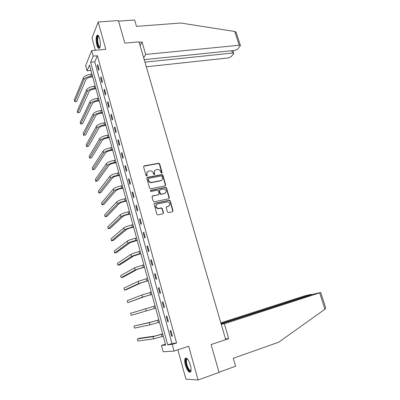 <?xml version="1.0" encoding="UTF-8"?>
<svg xmlns="http://www.w3.org/2000/svg" width="400" height="400" viewBox="0 0 400 400"><rect width="100%" height="100%" fill="white"/><g stroke="black" fill="none" stroke-linecap="round" stroke-linejoin="round"><path stroke-width="0.6" d="M161.745 173.2L162.135 172.525L159.665 163.88L158.77 163.205L144.175 165.865L143.59 166.835L146.05 175.595L146.78 176.065L147.19 175.375L146.87 174.24C146.58 172.61 147.195 171.57 148.725 171.115L150.44 170.845C151.84 170.955 152.78 171.685 153.26 173.025L153.58 174.155L154.305 174.625L154.705 173.94L154.385 172.815C154.09 171.195 154.7 170.16 156.205 169.71L157.895 169.44C159.28 169.545 160.22 170.27 160.7 171.615L161.025 172.735L161.745 173.2M161.845 173.17L159.395 164.155L158.505 163.48L143.645 166.25M146.915 176.02L146.615 174.505L146.87 174.24M154.42 174.59L154.125 173.075L154.385 172.815M190.4 365.15C188.44 359.39 186.665 357.165 185.075 358.48C184.475 359.81 184.575 362.025 185.385 365.12C187.31 370.865 189.085 373.095 190.72 371.815C191.32 370.485 191.21 368.265 190.4 365.15M99.59 38.505C98.67 35.53 97.76 34.51 96.865 35.455C95.89 37.565 95.9 40.76 96.895 45.045C97.805 48.035 98.72 49.06 99.63 48.115C100.6 46.025 100.59 42.825 99.59 38.505M167.415 211.945L168.455 212.61L172.5 211.705L173.06 210.69L170.245 200.86L169.45 200.185L154.69 203.3L154.11 204.315L156.91 214.285L157.965 214.95L162.93 213.84L163.5 212.82L162.295 208.565L161.515 207.89L158.07 208.475C155.445 207.07 155.265 205.56 157.525 203.94L167.74 201.85C170.38 203.21 170.585 204.71 168.36 206.35L166.775 206.7L166.21 207.71L167.415 211.945M172.245 344.44L174.075 351.1L163.145 351.76L161.435 345.45L165.68 345.05L89.49 65.045L87.08 70.835L85.655 65.565L91.685 50.615L93.195 56.125L90.645 62.265L167.725 344.86L172.245 344.44L176.58 343.02L97.39 55.725L93.195 56.125M91.685 50.615L105.82 49.32L98.195 21.995L118.385 20.565L124.84 43.115L139.045 41.865L225.72 339.635L211.095 344.565L219.065 372.415L198.11 380L188.69 346.24L174.075 351.1M165.12 185.89L165.68 184.91L162.915 175.235L162.05 174.56L147.405 177.36L146.82 178.345L149.575 188.145L150.41 188.83L165.12 185.89M166.565 187.995L169.355 197.745L168.795 198.745L154.025 201.84L153.225 201.16L152.035 196.92L152.615 195.915L158.54 194.685L159.11 193.685L158.325 190.9L157.28 190.235L150.96 191.505C150.245 191.15 150.185 190.76 150.79 190.325L165.735 187.32L166.565 187.995L166.285 188.235L169.075 197.975L169.355 197.745M177.865 349.84L185.94 379.15L198.11 380M98.195 21.995L91.97 38.01L95.35 50.28M97.39 55.725L94.76 61.85L171.975 343.475L176.58 343.02M97.295 65.65L98.58 70.335L99.03 69.35L97.735 64.65L97.295 65.65L97.99 65.575M100.65 77.865L101.945 82.59L102.41 81.64L101.105 76.9L100.65 77.865L101.35 77.785M104.03 90.18L105.34 94.945L105.815 94.035L104.5 89.255L104.03 90.18L104.73 90.095M107.445 102.6L108.76 107.405L109.25 106.53L107.925 101.71L107.445 102.6L108.145 102.505M110.88 115.12L112.215 119.965L112.715 119.13L111.38 114.275L110.88 115.12L111.585 115.02M114.35 127.75L115.695 132.635L116.21 131.84L114.86 126.94L114.35 127.75L115.055 127.64M117.85 140.48L119.2 145.405L119.73 144.655L118.375 139.71L117.85 140.48L118.555 140.37M121.375 153.32L122.74 158.29L123.285 157.58L121.915 152.595L121.375 153.32L122.08 153.2M124.93 166.27L126.31 171.28L126.87 170.61L125.485 165.585L124.93 166.27L125.64 166.145M128.52 179.33L129.905 184.385L130.48 183.755L129.09 178.685L128.52 179.33L129.23 179.195M132.135 192.5L133.535 197.6L134.125 197.015L132.72 191.9L132.135 192.5L132.845 192.36M135.785 205.785L137.2 210.925L137.805 210.385L136.385 205.23L135.785 205.785L136.495 205.635M139.465 219.185L140.89 224.37L141.51 223.875L140.08 218.675L139.465 219.185L140.18 219.025M143.18 232.7L144.615 237.93L145.25 237.48L143.81 232.235L143.18 232.7L143.89 232.535M146.925 246.33L148.375 251.605L149.025 251.205L147.57 245.915L146.925 246.33L147.635 246.155M150.7 260.085L152.165 265.405L152.83 265.055L151.365 259.715L150.7 260.085L151.415 259.9M154.51 273.955L155.985 279.325L156.67 279.02L155.19 273.635L154.51 273.955L155.225 273.765M158.355 287.95L159.845 293.365L160.545 293.11L159.05 287.675L158.355 287.95L159.07 287.75M162.235 302.07L163.735 307.535L164.455 307.33L162.945 301.845L162.235 302.07L162.95 301.86M166.145 316.315L167.66 321.825L168.4 321.67L166.875 316.14L166.145 316.315M170.095 330.685L171.62 336.245L172.375 336.145L170.845 330.565L170.095 330.685M160.775 180.78L160.385 180.86M165.435 344.15L161.435 345.45M90.955 70.425L87.08 70.835M94.76 61.85L90.645 62.265M171.975 343.475L167.725 344.86M165.71 185.26L165.435 185.315M163.735 307.535L164.455 307.32M167.66 321.825L168.38 321.605M171.62 336.245L172.34 336.015M154.825 170.51L154.125 173.075M147.3 171.955L146.615 174.505M165.31 185.825L165.405 185.155L162.64 175.495L161.78 174.82L146.89 177.72M162.055 176.35L161.335 175.885L148.625 178.345L148.215 179.035L148.555 180.235C149.015 181.545 149.92 182.275 151.28 182.425L160.59 180.665C162.095 180.2 162.695 179.16 162.395 177.54L162.055 176.35M148.24 178.645L148.215 179.035M161.615 180.195L160.32 180.915L151.02 182.675C149.665 182.53 148.76 181.8 148.3 180.49L147.96 179.29M168.955 198.69L169.075 197.975M158.735 194.615L152.14 196.225M166.285 188.235L165.255 187.575L150.42 190.6M164.63 193.42C166.875 191.755 166.64 190.265 163.925 188.955L160.02 189.675L159.45 190.67L160.24 193.455L161.28 194.115L164.355 193.66L165.375 193.1M159.55 189.99L159.45 190.67M164.355 193.66L160.785 194.365L159.97 193.69L159.18 190.91M169.015 206.08L166.345 206.965M156.51 204.485C155.085 206.34 155.515 207.74 157.8 208.69L158.795 208.44M163.075 213.795L163.22 213.03L162.02 208.785L161.24 208.11L158.525 208.66M172.625 211.665L172.77 210.905L169.96 201.085L169.165 200.41L154.235 203.59M92.71 76.885L90.875 77.09C88.36 77.48 86.735 78.25 86.01 79.405L76.655 101.455L74.77 101.695L83.98 79.635C85.06 77.895 87.495 76.735 91.285 76.15L92.475 76.02M74.77 101.695L74.3 99.92L83.465 77.725C84.54 75.975 86.975 74.81 90.765 74.23L91.955 74.1M99.995 47.32C99.565 47.76 99.085 47.555 98.56 46.71C96.665 43.83 96.57 34.855 98.475 35.985L98.64 36.085M98.78 36.34L98.18 36.64C97.225 39.465 97.49 42.69 98.985 46.31L100.07 47.05M97.81 35.155L97.515 35.445C96.175 37.06 96.835 44.84 98.515 47.435M191.06 370.55C190.23 371.815 189.05 370.965 187.52 368C185.445 362.665 185.25 359.56 186.93 358.675L187.35 358.825M187.5 359L186.705 359.43C186.06 361.335 186.495 364.07 188.005 367.625C189.24 370.06 190.265 370.955 191.085 370.315M186.04 357.935L185.76 358.295C184.965 360.655 185.505 364.04 187.37 368.45C188.49 370.745 189.54 371.96 190.52 372.1M144.22 59.645L234.775 50.41L237.725 49.085L240.415 45.55L239.21 45.25L234.74 31.48L235.23 31.6L236.345 33.035M234.74 31.48L180.665 23.015L136.455 26.38L134.59 20L118.55 21.14M146.3 66.78L228.29 57.955L231.155 56.675L233.53 53.935L233.71 53.325L232.515 53.04L231.765 50.72M144.95 62.145L232.515 53.04M143.695 57.83L145.675 54.425L239.21 45.25M140.13 45.585L142.065 42.06L145.675 54.425M139.18 42.315L142.065 42.06M225.715 339.615L228.685 338.61L224.345 323.76L320.7 292.49L313.42 294.145L221.16 323.96M224.345 323.76L221.24 324.24M325.555 307.435L325.34 308.935L324.94 309.245L278.715 342.185L233.285 358.29L235.6 366.235L219.01 372.235M310.375 295.13L310.26 294.78L310.93 294.4L304.365 295.955L220.84 322.865M310.26 294.78L221.05 323.575M228.685 338.61L225.515 338.915M95.97 88.855L94.13 89.08C91.605 89.485 89.975 90.245 89.235 91.36L79.595 112.56L77.705 112.815L87.2 91.61C88.3 89.93 90.755 88.785 94.555 88.175L95.745 88.03M77.705 112.815L77.23 111.03L86.68 89.685C87.78 87.995 90.23 86.85 94.03 86.24L95.22 86.1M99.25 100.925L97.41 101.165C94.885 101.59 93.24 102.34 92.485 103.415L82.555 123.75L80.66 124.02L90.445 103.68C91.57 102.065 94.04 100.935 97.845 100.295L99.04 100.14M80.66 124.02L80.185 122.22L89.92 101.74C91.045 100.115 93.51 98.985 97.32 98.345L98.51 98.195M102.565 113.09L100.72 113.345C98.185 113.795 96.53 114.53 95.76 115.56L85.535 135.02L83.64 135.31L93.715 115.85C94.87 114.295 97.35 113.185 101.17 112.515L102.36 112.35M83.64 135.31L83.16 133.495L93.19 113.89C94.34 112.33 96.82 111.215 100.635 110.55L101.825 110.385M105.9 125.355L104.05 125.63C101.515 126.095 99.85 126.82 99.06 127.81L88.54 146.375L86.64 146.685L97.015 128.115C98.19 126.63 100.69 125.535 104.515 124.835L105.71 124.66M86.64 146.685L86.155 144.855L96.485 126.14C97.655 124.645 100.155 123.55 103.975 122.855L105.17 122.68M109.265 137.72L107.415 138.015C104.87 138.5 103.195 139.21 102.39 140.155L91.565 157.82L89.665 158.145L100.34 140.48C101.54 139.06 104.055 137.985 107.89 137.255L109.085 137.07M89.665 158.145L89.18 156.3L99.805 138.495C101 137.06 103.515 135.985 107.345 135.26L108.545 135.075M112.655 150.19L110.805 150.5C108.255 151.005 106.57 151.705 105.75 152.605L94.615 169.345L92.71 169.69L103.695 152.95C104.92 151.6 107.45 150.54 111.295 149.78L112.49 149.58M92.71 169.69L92.22 167.83L103.155 150.945C104.375 149.58 106.905 148.52 110.745 147.765L111.945 147.57M116.075 162.76L114.22 163.085C111.665 163.61 109.97 164.3 109.13 165.155L97.69 180.965L95.78 181.32L107.075 165.52C108.325 164.235 110.875 163.2 114.725 162.41L115.925 162.195M95.78 181.32L95.285 179.45L106.53 163.5C107.775 162.205 110.325 161.165 114.17 160.38L115.375 160.17M119.525 175.43L117.665 175.78C115.105 176.325 113.395 177 112.545 177.81L100.785 192.665L98.875 193.045L110.485 178.2C111.76 176.98 114.325 175.965 118.185 175.14L119.385 174.915M98.875 193.045L98.375 191.16L109.935 176.16C111.205 174.93 113.77 173.91 117.625 173.095L118.83 172.87M123.005 188.21L121.14 188.575C118.575 189.145 116.855 189.805 115.985 190.57L103.905 204.46L101.99 204.855L113.92 190.98C115.22 189.835 117.805 188.835 121.67 187.98L122.875 187.745M101.99 204.855L101.49 202.955L113.37 188.925C114.665 187.765 117.245 186.765 121.11 185.915L122.315 185.68M126.51 201.095L124.645 201.48C122.07 202.07 120.34 202.72 119.455 203.435L107.045 216.34L105.13 216.755L117.385 203.865C118.71 202.79 121.315 201.81 125.19 200.925L126.395 200.675M105.13 216.755L104.625 214.84L116.83 201.795C118.15 200.705 120.75 199.725 124.625 198.845L125.83 198.595M130.045 214.085L128.175 214.495C125.6 215.105 123.855 215.74 122.95 216.41L110.215 228.315L108.295 228.75L120.88 216.86C122.235 215.86 124.85 214.9 128.735 213.98L129.945 213.72M108.295 228.75L107.785 226.82L120.32 214.77C121.665 213.76 124.28 212.795 128.165 211.88L129.375 211.62M133.61 227.19L131.74 227.615C129.155 228.25 127.4 228.875 126.48 229.49L113.405 240.38L111.485 240.835L124.405 229.965C125.785 229.035 128.42 228.1 132.315 227.145L133.525 226.87M111.485 240.835L110.97 238.89L123.84 227.855C125.215 226.92 127.845 225.975 131.74 225.03L132.945 224.755M137.205 240.4L130.035 242.68L116.625 252.54L114.7 253.01L127.96 243.18C129.365 242.33 132.02 241.41 135.92 240.425L137.13 240.135M114.7 253.01L114.18 251.055L127.39 241.055C128.79 240.19 131.44 239.27 135.34 238.29L136.55 238M140.83 253.725L133.62 255.985L119.865 264.795L117.935 265.285L131.545 256.505C132.975 255.73 135.65 254.835 139.56 253.815L140.77 253.51M117.935 265.285L117.415 263.315L130.965 254.36C132.395 253.575 135.065 252.675 138.975 251.66L140.185 251.36M144.49 267.165L137.24 269.4L123.13 277.145L121.2 277.655L135.16 269.945L144.445 267.005M121.2 277.655L120.675 275.665L134.575 267.785L143.855 264.835M148.175 280.72L140.89 282.935L126.425 289.595L124.49 290.125L138.805 283.5L148.145 280.61M124.49 290.125L123.96 288.12L138.215 281.32L147.55 278.42M151.895 294.39L144.565 296.58L127.805 302.69L142.48 297.17L151.88 294.335M127.805 302.69L127.275 300.67L141.89 294.975L151.28 292.13M155.04 305.95L130.61 313.315L131.15 315.35L155.645 308.18M158.825 319.85L151.42 321.995L133.975 326.065L149.325 322.63L158.835 319.895M133.975 326.065L134.515 328.115L149.93 324.87L159.445 322.145M162.635 333.855L155.19 335.98L139.31 338.305L137.365 338.915L153.095 336.64L162.665 333.965M137.365 338.915L137.91 340.985L153.7 338.9L163.28 336.23M161.865 172.785L162.135 172.525M146.935 175.64L147.19 175.375M154.445 174.205L154.705 173.94M143.925 166.14L144.175 165.865M158.37 163.49L158.635 163.215M159.395 164.155L159.665 163.88M147.15 177.62L147.405 177.36M161.615 174.835L161.885 174.575M162.64 175.495L162.915 175.235M165.405 185.155L165.68 184.91M148.3 180.49L148.555 180.235M151.64 182.63L151.9 182.375M160.32 180.915L160.59 180.665M152.355 196.15L152.615 195.915M158.27 194.92L158.54 194.685M150.53 190.565L150.79 190.325M165.255 187.575L165.535 187.33M159.97 193.69L160.24 193.455M161.01 194.355L161.28 194.115M166.495 206.915L166.775 206.7M168.075 206.57L168.36 206.35M160.975 208.12L161.25 207.905M162.02 208.785L162.295 208.565M163.22 213.03L163.5 212.82M154.425 203.525L154.69 203.3M168.93 200.425L169.21 200.2M169.96 201.085L170.245 200.86M172.77 210.905L173.06 210.69M90.765 74.23L91.285 76.15M83.465 77.725L83.98 79.635M324.94 309.245L319.635 292.905M94.03 86.24L94.555 88.175M86.68 89.685L87.2 91.61M97.32 98.345L97.845 100.295M89.92 101.74L90.445 103.68M100.635 110.55L101.17 112.515M93.19 113.89L93.715 115.85M103.975 122.855L104.515 124.835M96.485 126.14L97.015 128.115M107.345 135.26L107.89 137.255M99.805 138.495L100.34 140.48M110.745 147.765L111.295 149.78M103.155 150.945L103.695 152.95M114.17 160.38L114.725 162.41M106.53 163.5L107.075 165.52M117.625 173.095L118.185 175.14M109.935 176.16L110.485 178.2M121.11 185.915L121.67 187.98M113.37 188.925L113.92 190.98M124.625 198.845L125.19 200.925M116.83 201.795L117.385 203.865M128.165 211.88L128.735 213.98M120.32 214.77L120.88 216.86M131.74 225.03L132.315 227.145M123.84 227.855L124.405 229.965M135.34 238.29L135.92 240.425M127.39 241.055L127.96 243.18M138.975 251.66L139.56 253.815M130.965 254.36L131.545 256.505M142.64 265.15L143.23 267.32M134.575 267.785L135.16 269.945M146.335 278.75L146.93 280.94M138.215 281.32L138.805 283.5M150.06 292.47L150.66 294.68M141.89 294.975L142.48 297.17M153.82 306.31L154.425 308.54M145.59 308.745L146.19 310.96M157.615 320.27L158.225 322.515M149.325 322.63L149.93 324.87M161.44 334.35L162.055 336.62M153.095 336.64L153.7 338.9M158.505 163.48L158.77 163.205M161.78 174.82L162.05 174.56M151.02 182.675L151.28 182.425M160.785 194.365L161.055 194.13M165.46 187.56L165.735 187.32M157.8 208.69L158.07 208.475M161.24 208.11L161.515 207.89M169.165 200.41L169.45 200.185M98.9 36.58L98.18 36.64M187.465 358.99L186.93 358.675M187.6 359.125L186.705 359.43M233.71 53.325L232.835 50.61M240.415 45.55L236.235 32.7M311.325 294.37L311.46 294.78M325.65 307.72L320.7 292.49"/></g></svg>
